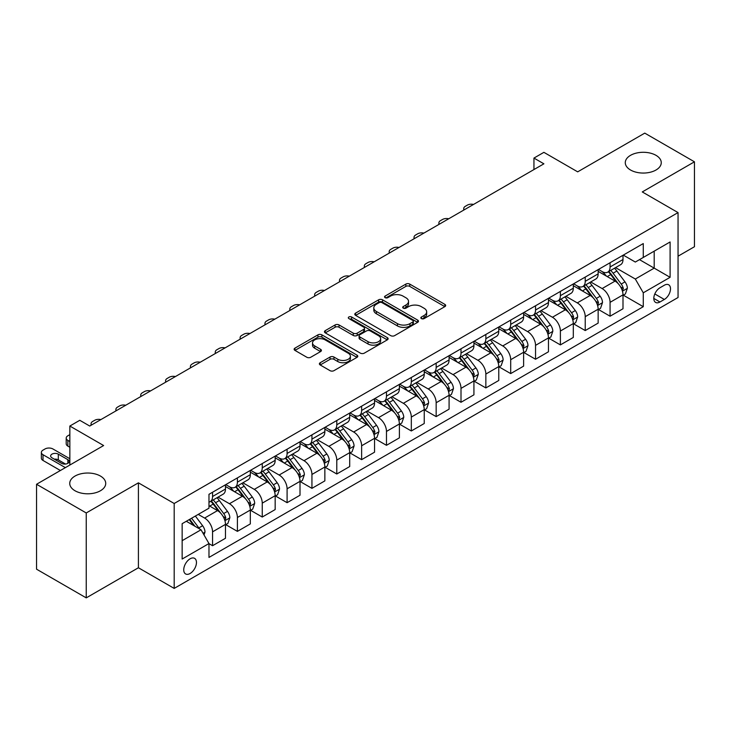 <?xml version="1.0" encoding="UTF-8"?>
<svg xmlns="http://www.w3.org/2000/svg" width="731" height="731" viewBox="0 0 731 731"><rect width="100%" height="100%" fill="white"/><g stroke="black" fill="none" stroke-linecap="round" stroke-linejoin="round"><path stroke-width="1.1" d="M421.412 318.597A1.928 1.115 0 0 0 424.135 318.597L444.868 306.627A2.76 1.59 0 0 0 445.672 305.503A2.76 1.59 0 0 0 444.868 304.379L409.753 284.103A2.76 1.59 0 0 0 405.851 284.103L385.118 296.073A1.928 1.115 0 0 0 384.552 296.859A1.928 1.115 0 0 0 385.118 297.645A1.928 1.115 0 0 0 387.85 297.645L390.537 296.101A8.827 5.099 0 0 1 403.019 296.101L405.943 297.791A8.827 5.099 0 0 1 408.528 301.391A8.827 5.099 0 0 1 405.943 305.001L403.265 306.545A1.928 1.115 0 0 0 402.699 307.331A1.928 1.115 0 0 0 403.265 308.126A1.928 1.115 0 0 0 405.997 308.126L408.675 306.572A8.827 5.099 0 0 1 421.166 306.572L424.09 308.263A8.827 5.099 0 0 1 426.676 311.872A8.827 5.099 0 0 1 424.09 315.472L421.412 317.026A1.928 1.115 0 0 0 420.846 317.811A1.928 1.115 0 0 0 421.412 318.597L421.412 317.026M100.449 476.064A17.992 10.389 0 0 0 80.849 473.816A17.992 10.389 0 0 0 69.737 483.41A17.992 10.389 0 0 0 75.01 490.757A17.992 10.389 0 0 0 94.619 493.005A17.992 10.389 0 0 0 105.721 483.41A17.992 10.389 0 0 0 100.449 476.064M655.99 155.328A17.992 10.389 0 0 0 636.381 153.081A17.992 10.389 0 0 0 625.279 162.675A17.992 10.389 0 0 0 630.551 170.012A17.992 10.389 0 0 0 650.151 172.269A17.992 10.389 0 0 0 661.263 162.675A17.992 10.389 0 0 0 655.99 155.328M190.097 573.488A8.991 5.19 120 0 0 195.972 565.566A8.991 5.19 120 0 0 194.592 558.356A8.991 5.19 120 0 0 190.097 558.804A8.991 5.19 120 0 0 184.221 566.726A8.991 5.19 120 0 0 185.592 573.936A8.991 5.19 120 0 0 190.097 573.488M320.205 362.722A2.76 1.59 0 0 0 319.392 363.855A2.76 1.59 0 0 0 320.205 364.979L330.056 370.663A2.76 1.59 0 0 0 333.957 370.663L356.975 357.377A2.76 1.59 0 0 0 357.788 356.244A2.76 1.59 0 0 0 356.975 355.12L321.859 334.844A2.76 1.59 0 0 0 317.958 334.844L294.94 348.139A2.76 1.59 0 0 0 294.127 349.263A2.76 1.59 0 0 0 294.94 350.387L306.837 357.258A2.76 1.59 0 0 0 310.739 357.258L320.589 351.574A2.76 1.59 0 0 0 321.402 350.451A2.76 1.59 0 0 0 320.589 349.317L314.686 345.909A7.383 4.258 0 0 1 312.53 342.903A7.383 4.258 0 0 1 317.08 338.965A7.383 4.258 0 0 1 325.131 339.888L348.248 353.237A7.383 4.258 0 0 1 350.405 356.244A7.383 4.258 0 0 1 345.854 360.182A7.383 4.258 0 0 1 337.804 359.259L333.957 357.039A2.76 1.59 0 0 0 330.056 357.039L320.205 362.722L320.205 364.979L330.056 359.332L330.056 357.039M678.048 256.197L694.45 246.731L694.45 161.807L644.76 133.124L577.682 171.849L543.891 152.34L533.95 158.079L543.891 163.817L89.721 426.036L79.78 420.298L69.847 426.036L69.847 465.044M86.24 512.961L86.24 597.876L138.415 567.759L138.415 482.835L86.24 512.961L36.55 484.269L103.628 445.544L69.847 426.036M138.415 482.835L174.188 503.495L678.048 212.593L678.048 297.508L174.188 588.409L174.188 503.495M694.45 161.807L642.275 191.933L678.048 212.593M390.729 335.639A2.76 1.59 0 0 0 394.63 335.639L417.648 322.344A2.76 1.59 0 0 0 418.461 321.22A2.76 1.59 0 0 0 417.648 320.087L382.532 299.82A2.76 1.59 0 0 0 378.631 299.82L355.613 313.106A2.76 1.59 0 0 0 354.8 314.229A2.76 1.59 0 0 0 355.613 315.363L390.729 335.639M349.656 319.018A1.928 1.115 0 0 1 351.611 319.292L387.275 339.878L364.294 353.146A2.76 1.59 0 0 1 360.392 353.146L325.277 332.879L335.127 327.232L335.127 324.939L325.277 330.622A2.76 1.59 0 0 0 324.463 331.746A2.76 1.59 0 0 0 325.277 332.879L325.277 330.622M335.127 327.232A2.76 1.59 0 0 1 339.029 327.232L339.029 324.939A2.76 1.59 0 0 0 335.127 324.939M339.029 324.939L353.274 333.153A2.76 1.59 0 0 0 357.176 333.153L363.709 329.379A2.76 1.59 0 0 0 364.513 328.256A2.76 1.59 0 0 0 363.709 327.132L348.879 318.57A1.928 1.115 0 0 1 348.312 317.784A1.928 1.115 0 0 1 349.509 316.751A1.928 1.115 0 0 1 351.611 316.989L387.311 337.603A2.76 1.59 0 0 1 388.124 338.736A2.76 1.59 0 0 1 387.311 339.86L387.311 337.603M86.24 597.876L36.55 569.193L36.55 484.269M664.342 285.227L659.965 287.758A8.717 5.035 120 0 0 654.272 295.434A8.717 5.035 120 0 0 655.606 302.415A8.717 5.035 120 0 0 659.965 301.985L664.342 299.463A8.717 5.035 120 0 0 670.035 291.779A8.717 5.035 120 0 0 668.691 284.798A8.717 5.035 120 0 0 664.342 285.227M623.296 255.11L635.321 262.045L643.271 257.458L643.271 243.569L208.975 494.311L208.975 508.2L182.147 523.688L182.147 559.032L208.975 543.544L208.975 557.424L643.271 306.691L643.271 292.802L635.321 279.032L615.557 267.619M643.271 257.458L670.099 241.97L670.099 277.314L643.271 292.802M138.415 567.759L174.188 588.409M533.95 158.079L533.95 169.555M639.488 259.642L654.199 268.131L654.199 251.144L670.099 241.97M635.321 279.032L654.199 268.131L670.099 277.314M182.147 540.675L201.025 529.774L186.314 521.276M208.975 543.654L212.557 545.719L212.557 531.839A11.239 6.488 -120 0 0 204.607 518.069L198.238 514.396M212.557 545.719L225.477 538.263L225.477 524.374A11.239 6.488 -120 0 0 217.518 510.603L208.975 505.669M225.769 524.666L237.401 531.373L237.401 517.493A11.239 6.488 -120 0 0 229.452 503.723L218.03 497.135M237.401 531.373L250.322 523.917L250.322 510.037A11.239 6.488 -120 0 0 242.363 496.258L225.477 486.508M250.614 510.32L262.246 517.036L262.246 503.147A11.239 6.488 -120 0 0 254.297 489.377L242.875 482.789M262.246 517.036L275.167 509.571L275.167 495.691A11.239 6.488 -120 0 0 267.217 481.921L250.322 472.162M275.459 495.974L287.091 502.69L287.091 488.801A11.239 6.488 -120 0 0 279.141 475.031L267.72 468.443M287.091 502.69L300.012 495.225L300.012 481.345A11.239 6.488 -120 0 0 292.062 467.575L275.167 457.816M300.304 481.628L311.936 488.345L311.936 474.456A11.239 6.488 -120 0 0 303.986 460.685L292.564 454.097M311.936 488.345L324.856 480.888L324.856 466.999A11.239 6.488 -120 0 0 316.907 453.229L300.012 443.479M325.149 467.283L336.781 473.999L336.781 460.119A11.239 6.488 -120 0 0 328.831 446.349L317.409 439.751M336.781 473.999L349.701 466.542L349.701 452.653A11.239 6.488 -120 0 0 341.752 438.883L324.856 429.134M349.994 452.946L361.626 459.653L361.626 445.773A11.239 6.488 -120 0 0 353.676 432.003L342.254 425.405M361.626 459.653L374.546 452.197L374.546 438.308A11.239 6.488 -120 0 0 366.596 424.537L349.701 414.788M374.839 438.6L386.471 445.316L386.471 431.427A11.239 6.488 -120 0 0 378.521 417.657L367.099 411.069M386.471 445.316L399.391 437.851L399.391 423.971A11.239 6.488 -120 0 0 391.441 410.201L374.546 400.442M399.683 424.254L411.315 430.97L411.315 417.081A11.239 6.488 -120 0 0 403.366 403.311L391.953 396.723M411.315 430.97L424.236 423.505L424.236 409.625A11.239 6.488 -120 0 0 416.286 395.855L399.391 386.096M424.528 409.908L436.16 416.624L436.16 402.735A11.239 6.488 -120 0 0 428.211 388.965L416.798 382.377M436.16 416.624L449.081 409.168L449.081 395.279A11.239 6.488 -120 0 0 441.131 381.509L424.236 371.75M449.373 395.562L461.005 402.278L461.005 388.389A11.239 6.488 -120 0 0 453.056 374.619L441.643 368.031M461.005 402.278L473.926 394.822L473.926 380.933A11.239 6.488 -120 0 0 465.976 367.163L449.081 357.413M474.218 381.226L485.85 387.933L485.85 374.053A11.239 6.488 -120 0 0 477.9 360.282L466.488 353.685M485.85 387.933L498.77 380.476L498.77 366.587A11.239 6.488 -120 0 0 490.821 352.817L473.926 343.067M499.072 366.88L510.695 373.587L510.695 359.707A11.239 6.488 -120 0 0 502.745 345.937L491.333 339.348M510.695 373.587L523.615 366.13L523.615 352.251A11.239 6.488 -120 0 0 515.666 338.471L498.77 328.722M523.917 352.534L535.54 359.25L535.54 345.361A11.239 6.488 -120 0 0 527.59 331.591L516.177 325.003M535.54 359.25L548.46 351.785L548.46 337.905A11.239 6.488 -120 0 0 540.511 324.135L523.615 314.376M548.762 338.188L560.385 344.904L560.385 331.015A11.239 6.488 -120 0 0 552.435 317.245L541.022 310.657M560.385 344.904L573.305 337.439L573.305 323.559A11.239 6.488 -120 0 0 565.355 309.789L548.46 300.03M573.607 323.842L585.229 330.558L585.229 316.669A11.239 6.488 -120 0 0 577.28 302.899L565.867 296.311M585.229 330.558L598.15 323.102L598.15 309.213A11.239 6.488 -120 0 0 590.2 295.443L573.305 285.693M598.451 309.496L610.074 316.212L610.074 302.332A11.239 6.488 -120 0 0 602.125 288.562L590.712 281.965M610.074 316.212L622.995 308.756L622.995 294.867A11.239 6.488 -120 0 0 615.045 281.097L598.15 271.347M598.451 269.447L602.125 271.576A11.239 6.488 -120 0 0 607.744 272.133A11.239 6.488 -120 0 0 610.074 266.979L610.074 262.74M573.607 283.792L577.28 285.922A11.239 6.488 -120 0 0 582.899 286.479A11.239 6.488 -120 0 0 585.229 281.325L585.229 277.086M548.762 298.138L552.435 300.258A11.239 6.488 -120 0 0 558.055 300.816A11.239 6.488 -120 0 0 560.385 295.671L560.385 291.422M523.917 312.484L527.59 314.604A11.239 6.488 -120 0 0 533.21 315.162A11.239 6.488 -120 0 0 535.54 310.017L535.54 305.768M499.063 326.83L502.745 328.95A11.239 6.488 -120 0 0 508.365 329.507A11.239 6.488 -120 0 0 510.695 324.363L510.695 320.114M474.218 341.176L477.9 343.296A11.239 6.488 -120 0 0 483.52 343.853A11.239 6.488 -120 0 0 485.85 338.709L485.85 334.46M449.373 355.513L453.056 357.642A11.239 6.488 -120 0 0 458.675 358.199A11.239 6.488 -120 0 0 461.005 353.046L461.005 348.806M424.528 369.859L428.211 371.988A11.239 6.488 -120 0 0 433.83 372.536A11.239 6.488 -120 0 0 436.16 367.391L436.16 363.143M399.683 384.204L403.366 386.324A11.239 6.488 -120 0 0 408.985 386.882A11.239 6.488 -120 0 0 411.315 381.737L411.315 377.488M374.839 398.55L378.521 400.67A11.239 6.488 -120 0 0 384.14 401.228A11.239 6.488 -120 0 0 386.471 396.083L386.471 391.834M349.994 412.896L353.676 415.016A11.239 6.488 -120 0 0 359.296 415.573A11.239 6.488 -120 0 0 361.626 410.429L361.626 406.18M325.149 427.233L328.831 429.362A11.239 6.488 -120 0 0 334.451 429.919A11.239 6.488 -120 0 0 336.781 424.766L336.781 420.526M300.304 441.579L303.986 443.708A11.239 6.488 -120 0 0 309.606 444.265A11.239 6.488 -120 0 0 311.936 439.112L311.936 434.872M275.459 455.925L279.141 458.045A11.239 6.488 -120 0 0 284.761 458.602A11.239 6.488 -120 0 0 287.091 453.458L287.091 449.209M250.614 470.271L254.297 472.39A11.239 6.488 -120 0 0 259.916 472.948A11.239 6.488 -120 0 0 262.246 467.803L262.246 463.555M225.769 484.616L229.452 486.736A11.239 6.488 -120 0 0 235.071 487.294A11.239 6.488 -120 0 0 237.401 482.149L237.401 477.9M623.296 295.16L643.271 306.691M607.744 272.133L620.665 264.668A11.239 6.488 -120 0 0 622.995 259.523L622.995 255.274M582.899 286.479L595.82 279.014A11.239 6.488 -120 0 0 598.15 273.869L598.15 269.62M558.055 300.816L570.975 293.359A11.239 6.488 -120 0 0 573.305 288.215L573.305 283.966M533.21 315.162L546.13 307.705A11.239 6.488 -120 0 0 548.46 302.561L548.46 298.312M508.365 329.507L521.285 322.051A11.239 6.488 -120 0 0 523.615 316.898L523.615 312.658M483.52 343.853L496.44 336.397A11.239 6.488 -120 0 0 498.77 331.244L498.77 327.004M458.675 358.199L471.596 350.734A11.239 6.488 -120 0 0 473.926 345.589L473.926 341.34M433.83 372.536L446.751 365.08A11.239 6.488 -120 0 0 449.081 359.935L449.081 355.686M408.985 386.882L421.906 379.426A11.239 6.488 -120 0 0 424.236 374.281L424.236 370.032M384.14 401.228L397.061 393.771A11.239 6.488 -120 0 0 399.391 388.627L399.391 384.378M359.296 415.573L372.216 408.117A11.239 6.488 -120 0 0 374.546 402.964L374.546 398.724M334.451 429.919L347.371 422.454A11.239 6.488 -120 0 0 349.701 417.31L349.701 413.061M309.606 444.265L322.526 436.8A11.239 6.488 -120 0 0 324.856 431.655L324.856 427.407M284.761 458.602L297.681 451.146A11.239 6.488 -120 0 0 300.012 446.001L300.012 441.752M259.916 472.948L272.837 465.492A11.239 6.488 -120 0 0 275.167 460.347L275.167 456.098M235.071 487.294L247.992 479.838A11.239 6.488 -120 0 0 250.322 474.684L250.322 470.444M208.975 502.096A11.239 6.488 -120 0 0 210.226 501.64L223.147 494.183A11.239 6.488 -120 0 0 225.477 489.03L225.477 484.79M210.226 501.64A11.239 6.488 -120 0 0 212.557 496.495L212.557 492.246M201.025 529.774L208.975 543.544M422.18 318.871L424.09 317.766A8.827 5.099 0 0 0 426.676 314.166L426.676 311.872M408.528 301.391L408.528 303.685A8.827 5.099 0 0 1 405.943 307.294L404.033 308.4M444.832 306.654L409.753 286.397A2.76 1.59 0 0 0 405.851 286.397L385.895 297.919M417.611 322.362L382.532 302.113A2.76 1.59 0 0 0 378.631 302.113L355.65 315.381L355.613 313.106M412.777 322.005A1.928 1.115 0 0 0 413.344 321.22A1.928 1.115 0 0 0 412.777 320.425L381.947 302.634A1.928 1.115 0 0 0 379.215 302.634L376.392 304.27A8.827 5.099 0 0 0 373.806 307.87A8.827 5.099 0 0 0 376.392 311.47L397.463 323.641A8.827 5.099 0 0 0 409.945 323.641L412.777 322.005L412.777 324.299A1.928 1.115 0 0 0 413.344 323.513L413.344 321.22M373.806 307.87L373.806 310.163A8.827 5.099 0 0 0 376.392 313.773L376.392 311.47M412.777 324.299L409.945 325.935A8.827 5.099 0 0 1 397.463 325.935L376.392 313.773M339.029 327.232L353.274 335.456A2.76 1.59 0 0 0 357.176 335.456L363.709 331.682A2.76 1.59 0 0 0 364.513 330.549L364.513 328.256M368.049 341.688A7.383 4.258 0 0 0 376.09 342.611A7.383 4.258 0 0 0 380.65 338.672A7.383 4.258 0 0 0 378.484 335.666L370.343 330.96A2.76 1.59 0 0 0 366.441 330.96L359.908 334.734A2.76 1.59 0 0 0 359.095 335.858A2.76 1.59 0 0 0 359.908 336.991L368.049 341.688L368.049 343.981A7.383 4.258 0 0 0 376.09 344.904A7.383 4.258 0 0 0 380.65 340.975L380.65 338.672M359.095 335.858L359.095 338.151A2.76 1.59 0 0 0 359.908 339.285L359.908 336.991M368.049 343.981L359.908 339.285M350.405 356.244L350.405 358.546A7.383 4.258 0 0 1 345.854 362.475A7.383 4.258 0 0 1 337.804 361.553L333.957 359.332A2.76 1.59 0 0 0 330.056 359.332M312.53 342.903L312.53 345.196A7.383 4.258 0 0 0 314.686 348.212L314.686 345.909M320.553 351.593L314.686 348.212M356.938 357.395L321.859 337.137A2.76 1.59 0 0 0 317.958 337.137L294.977 350.414M622.995 295.324L625.38 293.953L627.372 288.215A7.447 4.304 -120 0 0 624.987 281.874L616.873 271.027A21.501 12.418 -120 0 0 614.524 268.222M606.447 276.135A21.501 12.418 -120 0 0 602.042 271.53M622.319 290.764L623.342 288.535A7.447 4.304 -120 0 0 621.213 284.048L613.09 273.211A21.501 12.418 -120 0 0 610.75 270.397M608.749 271.557A17.846 10.307 60 0 1 611.673 274.883L618.545 284.057M608.356 271.777A21.501 12.418 60 0 1 610.705 274.582L616.105 281.791M473.533 204.442A5.62 3.244 -0 0 0 467.365 205.128L465.382 206.279A5.62 3.244 -0 0 0 463.728 208.573A5.62 3.244 -0 0 0 464.176 209.843M598.15 309.67L600.535 308.299L602.518 302.561A7.447 4.304 -120 0 0 600.142 296.21L592.028 285.373A21.501 12.418 -120 0 0 589.679 282.559M581.602 290.481A21.501 12.418 -120 0 0 577.198 285.867M597.474 305.11L598.497 302.872A7.447 4.304 -120 0 0 596.368 298.394L588.245 287.557A21.501 12.418 -120 0 0 585.897 284.743M583.895 285.903A17.846 10.307 60 0 1 586.829 289.229L593.7 298.403M583.512 286.123A21.501 12.418 60 0 1 585.86 288.928L591.26 296.137M448.688 218.779A5.62 3.244 -0 0 0 442.52 219.474L440.528 220.625A5.62 3.244 -0 0 0 438.883 222.918A5.62 3.244 -0 0 0 439.331 224.189M573.305 324.016L575.69 322.636L577.673 316.898A7.447 4.304 -120 0 0 575.297 310.556L567.183 299.719A21.501 12.418 -120 0 0 564.835 296.905M556.757 304.818A21.501 12.418 -120 0 0 552.353 300.213M572.629 319.456L573.652 317.217A7.447 4.304 -120 0 0 571.523 312.74L563.4 301.894A21.501 12.418 -120 0 0 561.052 299.089M559.051 300.24A17.846 10.307 60 0 1 561.984 303.575L568.855 312.749M558.667 300.468A21.501 12.418 60 0 1 561.015 303.274L566.415 310.483M423.843 233.125A5.62 3.244 -0 0 0 417.675 233.819L415.683 234.971A5.62 3.244 -0 0 0 414.038 237.264A5.62 3.244 -0 0 0 414.486 238.525M548.46 338.362L550.845 336.982L552.828 331.244A7.447 4.304 -120 0 0 550.452 324.902L542.329 314.065A21.501 12.418 -120 0 0 539.99 311.251M531.912 319.164A21.501 12.418 -120 0 0 527.508 314.558M547.784 333.802L548.807 331.563A7.447 4.304 -120 0 0 546.678 327.086L538.555 316.24A21.501 12.418 -120 0 0 536.207 313.435M534.206 314.586A17.846 10.307 60 0 1 537.139 317.921L544.01 327.095M533.822 314.805A21.501 12.418 60 0 1 536.17 317.62L541.57 324.829M398.998 247.471A5.62 3.244 -0 0 0 392.83 248.165L390.838 249.317A5.62 3.244 -0 0 0 389.194 251.61A5.62 3.244 -0 0 0 389.641 252.871M523.615 352.707L526 351.328L527.983 345.589A7.447 4.304 -120 0 0 525.607 339.248L517.484 328.402A21.501 12.418 -120 0 0 515.145 325.597M507.067 333.51A21.501 12.418 -120 0 0 502.663 328.904M522.939 348.139L523.963 345.909A7.447 4.304 -120 0 0 521.833 341.432L513.71 330.586A21.501 12.418 -120 0 0 511.362 327.78M509.361 328.932A17.846 10.307 60 0 1 512.294 332.267L519.165 341.441M508.977 329.151A21.501 12.418 60 0 1 511.325 331.965L516.726 339.175M374.153 261.817A5.62 3.244 -0 0 0 367.985 262.511L365.993 263.653A5.62 3.244 -0 0 0 364.349 265.947A5.62 3.244 -0 0 0 364.796 267.217M498.77 367.053L501.155 365.674L503.138 359.935A7.447 4.304 -120 0 0 500.762 353.594L492.639 342.748A21.501 12.418 -120 0 0 490.3 339.942M482.222 347.855A21.501 12.418 -120 0 0 477.818 343.25M498.094 362.485L499.118 360.255A7.447 4.304 -120 0 0 496.989 355.769L488.865 344.931A21.501 12.418 -120 0 0 486.517 342.117M484.516 343.278A17.846 10.307 60 0 1 487.449 346.604L494.32 355.778M484.132 343.497A21.501 12.418 60 0 1 486.48 346.311L491.881 353.512M349.308 276.163A5.62 3.244 -0 0 0 343.141 276.857L341.149 277.999A5.62 3.244 -0 0 0 339.504 280.293A5.62 3.244 -0 0 0 339.952 281.563M473.926 381.39L476.31 380.019L478.293 374.281A7.447 4.304 -120 0 0 475.918 367.94L467.794 357.094A21.501 12.418 -120 0 0 465.455 354.288M457.378 362.201A21.501 12.418 -120 0 0 452.973 357.596M473.249 376.83L474.273 374.592A7.447 4.304 -120 0 0 472.144 370.114L464.021 359.277A21.501 12.418 -120 0 0 461.672 356.463M459.671 357.623A17.846 10.307 60 0 1 462.604 360.95L469.476 370.124M459.287 357.843A21.501 12.418 60 0 1 461.636 360.648L467.036 367.857M324.463 290.499A5.62 3.244 -0 0 0 318.296 291.194L316.304 292.345A5.62 3.244 -0 0 0 314.659 294.639A5.62 3.244 -0 0 0 315.107 295.909M449.081 395.736L451.466 394.365L453.448 388.627A7.447 4.304 -120 0 0 451.073 382.276L442.949 371.439A21.501 12.418 -120 0 0 440.61 368.625M432.533 376.547A21.501 12.418 -120 0 0 428.128 371.933M448.405 391.176L449.428 388.938A7.447 4.304 -120 0 0 447.299 384.46L439.176 373.623A21.501 12.418 -120 0 0 436.827 370.809M434.826 371.96A17.846 10.307 60 0 1 437.759 375.295L444.631 384.469M434.442 372.189A21.501 12.418 60 0 1 436.791 374.994L442.191 382.203M299.619 304.845A5.62 3.244 -0 0 0 293.451 305.54L291.459 306.691A5.62 3.244 -0 0 0 289.814 308.985A5.62 3.244 -0 0 0 290.262 310.255M424.236 410.082L426.621 408.702L428.604 402.964A7.447 4.304 -120 0 0 426.228 396.622L418.105 385.785A21.501 12.418 -120 0 0 415.765 382.971M407.688 390.884A21.501 12.418 -120 0 0 403.284 386.279M423.56 405.522L424.583 403.284A7.447 4.304 -120 0 0 422.454 398.806L414.331 387.96A21.501 12.418 -120 0 0 411.982 385.155M409.981 386.306A17.846 10.307 60 0 1 412.914 389.641L419.786 398.815M409.598 386.535A21.501 12.418 60 0 1 411.946 389.34L417.346 396.549M274.774 319.191A5.62 3.244 -0 0 0 268.606 319.886L266.614 321.037A5.62 3.244 -0 0 0 264.969 323.33A5.62 3.244 -0 0 0 265.417 324.591M399.391 424.428L401.776 423.048L403.759 417.31A7.447 4.304 -120 0 0 401.383 410.968L393.26 400.131A21.501 12.418 -120 0 0 390.911 397.317M382.843 405.23A21.501 12.418 -120 0 0 378.439 400.625M398.706 419.868L399.738 417.629A7.447 4.304 -120 0 0 397.609 413.152L389.486 402.306A21.501 12.418 -120 0 0 387.138 399.501M385.136 400.652A17.846 10.307 60 0 1 388.07 403.987L394.941 413.161M384.753 400.871A21.501 12.418 60 0 1 387.101 403.686L392.501 410.895M249.929 333.537A5.62 3.244 -0 0 0 243.761 334.231L241.769 335.374A5.62 3.244 -0 0 0 240.124 337.676A5.62 3.244 -0 0 0 240.572 338.937M374.546 438.774L376.931 437.394L378.914 431.655A7.447 4.304 -120 0 0 376.538 425.314L368.415 414.468A21.501 12.418 -120 0 0 366.067 411.663M357.998 419.576A21.501 12.418 -120 0 0 353.594 414.97M373.861 434.205L374.893 431.975A7.447 4.304 -120 0 0 372.764 427.489L364.641 416.652A21.501 12.418 -120 0 0 362.293 413.837M360.292 414.998A17.846 10.307 60 0 1 363.225 418.324L370.096 427.498M359.908 415.217A21.501 12.418 60 0 1 362.256 418.031L367.656 425.232M225.084 347.883A5.62 3.244 -0 0 0 218.916 348.577L216.924 349.72A5.62 3.244 -0 0 0 215.279 352.013A5.62 3.244 -0 0 0 215.727 353.283M349.701 453.11L352.086 451.74L354.069 446.001A7.447 4.304 -120 0 0 351.693 439.66L343.57 428.814A21.501 12.418 -120 0 0 341.222 426.009M333.144 433.922A21.501 12.418 -120 0 0 328.749 429.316M349.016 448.551L350.048 446.321A7.447 4.304 -120 0 0 347.919 441.835L339.796 430.998A21.501 12.418 -120 0 0 337.448 428.183M335.447 429.344A17.846 10.307 60 0 1 338.38 432.67L345.251 441.844M335.063 429.563A21.501 12.418 60 0 1 337.411 432.377L342.812 439.578M200.239 362.229A5.62 3.244 -0 0 0 194.071 362.914L192.079 364.065A5.62 3.244 -0 0 0 190.435 366.359A5.62 3.244 -0 0 0 190.882 367.629M324.856 467.456L327.241 466.086L329.224 460.347A7.447 4.304 -120 0 0 326.848 453.997L318.725 443.16A21.501 12.418 -120 0 0 316.377 440.345M308.299 448.267A21.501 12.418 -120 0 0 303.904 443.653M324.171 462.897L325.204 460.658A7.447 4.304 -120 0 0 323.075 456.181L314.951 445.343A21.501 12.418 -120 0 0 312.603 442.529M310.602 443.69A17.846 10.307 60 0 1 313.535 447.016L320.406 456.19M310.218 443.909A21.501 12.418 60 0 1 312.566 446.714L317.967 453.924M175.394 376.566A5.62 3.244 -0 0 0 169.226 377.26L167.235 378.411A5.62 3.244 -0 0 0 165.59 380.705A5.62 3.244 -0 0 0 166.038 381.975M300.012 481.802L302.396 480.422L304.379 474.684A7.447 4.304 -120 0 0 302.004 468.343L293.88 457.505A21.501 12.418 -120 0 0 291.532 454.691M283.454 462.613A21.501 12.418 -120 0 0 279.059 457.999M299.326 477.242L300.359 475.004A7.447 4.304 -120 0 0 298.23 470.526L290.106 459.68A21.501 12.418 -120 0 0 287.758 456.875M285.757 458.026A17.846 10.307 60 0 1 288.69 461.362L295.562 470.536M285.373 458.255A21.501 12.418 60 0 1 287.722 461.06L293.122 468.269M150.549 390.911A5.62 3.244 -0 0 0 144.382 391.606L142.39 392.757A5.62 3.244 -0 0 0 140.745 395.051A5.62 3.244 -0 0 0 141.193 396.312M275.167 496.148L277.552 494.768L279.534 489.03A7.447 4.304 -120 0 0 277.159 482.688L269.035 471.851A21.501 12.418 -120 0 0 266.687 469.037M258.61 476.95A21.501 12.418 -120 0 0 254.214 472.345M274.481 491.588L275.514 489.35A7.447 4.304 -120 0 0 273.385 484.872L265.262 474.026A21.501 12.418 -120 0 0 262.913 471.221M260.912 472.372A17.846 10.307 60 0 1 263.845 475.707L270.717 484.881M260.528 472.591A21.501 12.418 60 0 1 262.877 475.406L268.277 482.615M125.705 405.257A5.62 3.244 -0 0 0 119.537 405.952L117.545 407.103A5.62 3.244 -0 0 0 115.9 409.397A5.62 3.244 -0 0 0 116.348 410.658M250.322 510.494L252.707 509.114L254.69 503.376A7.447 4.304 -120 0 0 252.314 497.034L244.191 486.188A21.501 12.418 -120 0 0 241.842 483.383M233.765 491.296A21.501 12.418 -120 0 0 229.37 486.691M249.636 505.925L250.669 503.696A7.447 4.304 -120 0 0 248.54 499.218L240.417 488.372A21.501 12.418 -120 0 0 238.068 485.567M236.067 486.718A17.846 10.307 60 0 1 239 490.053L245.872 499.227M235.684 486.937A21.501 12.418 60 0 1 238.032 489.752L243.432 496.961M100.86 419.603A5.62 3.244 -0 0 0 94.692 420.298L92.7 421.44A5.62 3.244 -0 0 0 91.055 423.742A5.62 3.244 -0 0 0 91.503 425.003M225.477 524.84L227.862 523.46L229.845 517.722A7.447 4.304 -120 0 0 227.469 511.38L219.346 500.534A21.501 12.418 -120 0 0 216.997 497.729M69.847 441.524L67.855 440.373L67.855 446.111A5.62 3.244 180 0 1 66.21 443.818L66.21 438.079A5.62 3.244 -0 0 0 67.855 440.373M69.847 447.262L67.855 446.111M224.792 520.271L225.824 518.041A7.447 4.304 -120 0 0 223.695 513.555L215.572 502.718A21.501 12.418 -120 0 0 213.224 499.903M211.222 501.064A17.846 10.307 60 0 1 214.156 504.39L221.027 513.564M210.839 501.283A21.501 12.418 60 0 1 213.187 504.098L218.587 511.298M69.847 434.643L67.855 435.786A5.62 3.244 -0 0 0 66.21 438.079M204.004 534.937L205 532.067A7.447 4.304 -120 0 0 202.624 525.726L195.378 516.049M65.37 467.63L43.01 454.719A5.62 3.244 -0 0 1 41.365 452.425A5.62 3.244 -0 0 1 43.01 450.132L44.993 448.98A5.62 3.244 -0 0 1 52.952 448.98L69.847 458.739M60.399 470.499L43.01 460.457A5.62 3.244 180 0 1 41.365 458.163L41.365 452.425M65.516 464.039L58.316 459.881A4.496 2.595 0 0 0 54.295 459.169M199.526 528.906A7.447 4.304 -120 0 0 198.85 527.901L191.595 518.224M189.731 519.302L194.939 526.256M189.21 519.604L193.633 525.498M51.956 457.816L61.495 463.326A4.496 2.595 -0 0 0 66.393 463.893A4.496 2.595 -0 0 0 69.171 461.489A4.496 2.595 -0 0 0 67.855 459.653L58.316 454.152A4.496 2.595 -0 0 0 53.409 453.585A4.496 2.595 -0 0 0 50.64 455.98A4.496 2.595 -0 0 0 51.956 457.816M204.607 518.069L217.518 510.603M229.452 503.723L242.363 496.258M254.297 489.377L267.217 481.921M279.141 475.031L292.062 467.575M303.986 460.685L316.907 453.229M328.831 446.349L341.752 438.883M353.676 432.003L366.596 424.537M378.521 417.657L391.441 410.201M403.366 403.311L416.286 395.855M428.211 388.965L441.131 381.509M453.056 374.619L465.976 367.163M477.9 360.282L490.821 352.817M502.745 345.937L515.666 338.471M527.59 331.591L540.511 324.135M552.435 317.245L565.355 309.789M577.28 302.899L590.2 295.443M602.125 288.562L615.045 281.097M610.074 266.979L622.995 259.523M610.074 302.332L622.995 294.867M585.229 316.669L598.15 309.213M585.229 281.325L598.15 273.869M560.385 331.015L573.305 323.559M560.385 295.671L573.305 288.215M535.54 345.361L548.46 337.905M535.54 310.017L548.46 302.561M510.695 359.707L523.615 352.251M510.695 324.363L523.615 316.898M485.85 374.053L498.77 366.587M485.85 338.709L498.77 331.244M461.005 388.389L473.926 380.933M461.005 353.046L473.926 345.589M436.16 402.735L449.081 395.279M436.16 367.391L449.081 359.935M411.315 417.081L424.236 409.625M411.315 381.737L424.236 374.281M386.471 431.427L399.391 423.971M386.471 396.083L399.391 388.627M361.626 445.773L374.546 438.308M361.626 410.429L374.546 402.964M336.781 460.119L349.701 452.653M336.781 424.766L349.701 417.31M311.936 474.456L324.856 466.999M311.936 439.112L324.856 431.655M287.091 488.801L300.012 481.345M287.091 453.458L300.012 446.001M262.246 503.147L275.167 495.691M262.246 467.803L275.167 460.347M237.401 517.493L250.322 510.037M237.401 482.149L250.322 474.684M212.557 531.839L225.477 524.374M212.557 496.495L225.477 489.03M654.802 293.953L664.342 299.463M653.806 298.431L659.965 301.985M424.09 317.766L424.09 315.472M403.265 308.126L403.265 306.545M405.943 307.294L405.943 305.001M385.118 297.645L385.118 296.073M405.851 286.397L405.851 284.103M409.753 286.397L409.753 284.103M444.868 306.627L444.868 304.379M378.631 302.113L378.631 299.82M382.532 302.113L382.532 299.82M417.648 322.344L417.648 320.087M397.463 325.935L397.463 323.641M409.945 325.935L409.945 323.641M353.274 335.456L353.274 333.153M357.176 335.456L357.176 333.153M363.709 331.682L363.709 329.379M351.611 319.292L351.611 316.989M333.957 359.332L333.957 357.039M337.804 361.553L337.804 359.259M320.589 351.574L320.589 349.317M294.94 350.387L294.94 348.139M317.958 337.137L317.958 334.844M321.859 337.137L321.859 334.844M356.975 357.377L356.975 355.12M622.437 291.176L627.317 288.361M613.09 273.211L616.873 271.027M607.233 276.592L610.705 274.582M621.213 284.048L624.987 281.874M620.619 286.963L623.342 288.535M597.592 305.521L602.472 302.698M588.245 287.557L592.028 285.373M582.388 290.938L585.86 288.928M596.368 298.394L600.142 296.21M595.774 301.3L598.497 302.872M572.748 319.858L577.627 317.044M563.4 301.894L567.183 299.719M557.543 305.275L561.015 303.274M571.523 312.74L575.297 310.556M570.929 315.646L573.652 317.217M547.903 334.204L552.782 331.39M538.555 316.24L542.329 314.065M532.698 319.621L536.17 317.62M546.678 327.086L550.452 324.902M546.084 329.992L548.807 331.563M523.058 348.55L527.937 345.736M513.71 330.586L517.484 328.402M507.853 333.966L511.325 331.965M521.833 341.432L525.607 339.248M521.24 344.338L523.963 345.909M498.213 362.896L503.092 360.081M488.865 344.931L492.639 342.748M483.008 348.312L486.48 346.311M496.989 355.769L500.762 353.594M496.395 358.683L499.118 360.255M473.368 377.242L478.248 374.418M464.021 359.277L467.794 357.094M458.163 362.658L461.636 360.648M472.144 370.114L475.918 367.94M471.55 373.02L474.273 374.592M448.523 391.588L453.403 388.764M439.176 373.623L442.949 371.439M433.319 377.004L436.791 374.994M447.299 384.46L451.073 382.276M446.705 387.366L449.428 388.938M423.678 405.924L428.558 403.11M414.331 387.96L418.105 385.785M408.474 391.341L411.946 389.34M422.454 398.806L426.228 396.622M421.86 401.712L424.583 403.284M398.834 420.27L403.713 417.456M389.486 402.306L393.26 400.131M383.629 405.687L387.101 403.686M397.609 413.152L401.383 410.968M397.015 416.058L399.738 417.629M373.989 434.616L378.868 431.802M364.641 416.652L368.415 414.468M358.784 420.033L362.256 418.031M372.764 427.489L376.538 425.314M372.17 430.404L374.893 431.975M349.144 448.962L354.023 446.148M339.796 430.998L343.57 428.814M333.939 434.378L337.411 432.377M347.919 441.835L351.693 439.66M347.326 444.75L350.048 446.321M324.299 463.308L329.178 460.484M314.951 445.343L318.725 443.16M309.094 448.724L312.566 446.714M323.075 456.181L326.848 453.997M322.481 459.086L325.204 460.658M299.454 477.654L304.334 474.83M290.106 459.68L293.88 457.505M284.249 463.061L287.722 461.06M298.23 470.526L302.004 468.343M297.636 473.432L300.359 475.004M274.609 491.99L279.489 489.176M265.262 474.026L269.035 471.851M259.404 477.407L262.877 475.406M273.385 484.872L277.159 482.688M272.791 487.778L275.514 489.35M249.764 506.336L254.644 503.522M240.417 488.372L244.191 486.188M234.56 491.753L238.032 489.752M248.54 499.218L252.314 497.034M247.946 502.124L250.669 503.696M224.92 520.682L229.799 517.868M215.572 502.718L219.346 500.534M209.715 506.099L213.187 504.098M223.695 513.555L227.469 511.38M223.101 516.47L225.824 518.041M43.01 454.719L43.01 460.457M203.063 533.301L204.954 532.205M198.85 527.901L202.624 525.726M58.316 459.881L58.316 454.152M67.855 463.326L67.855 459.653M463.728 208.573L463.728 210.099M438.883 222.918L438.883 224.444M414.038 237.264L414.038 238.79M389.194 251.61L389.194 253.127M364.349 265.947L364.349 267.473M339.504 280.293L339.504 281.819M314.659 294.639L314.659 296.165M289.814 308.985L289.814 310.511M264.969 323.33L264.969 324.847M240.124 337.676L240.124 339.193M215.279 352.013L215.279 353.539M190.435 366.359L190.435 367.885M165.59 380.705L165.59 382.231M140.745 395.051L140.745 396.577M115.9 409.397L115.9 410.913M91.055 423.742L91.055 425.259"/></g></svg>
